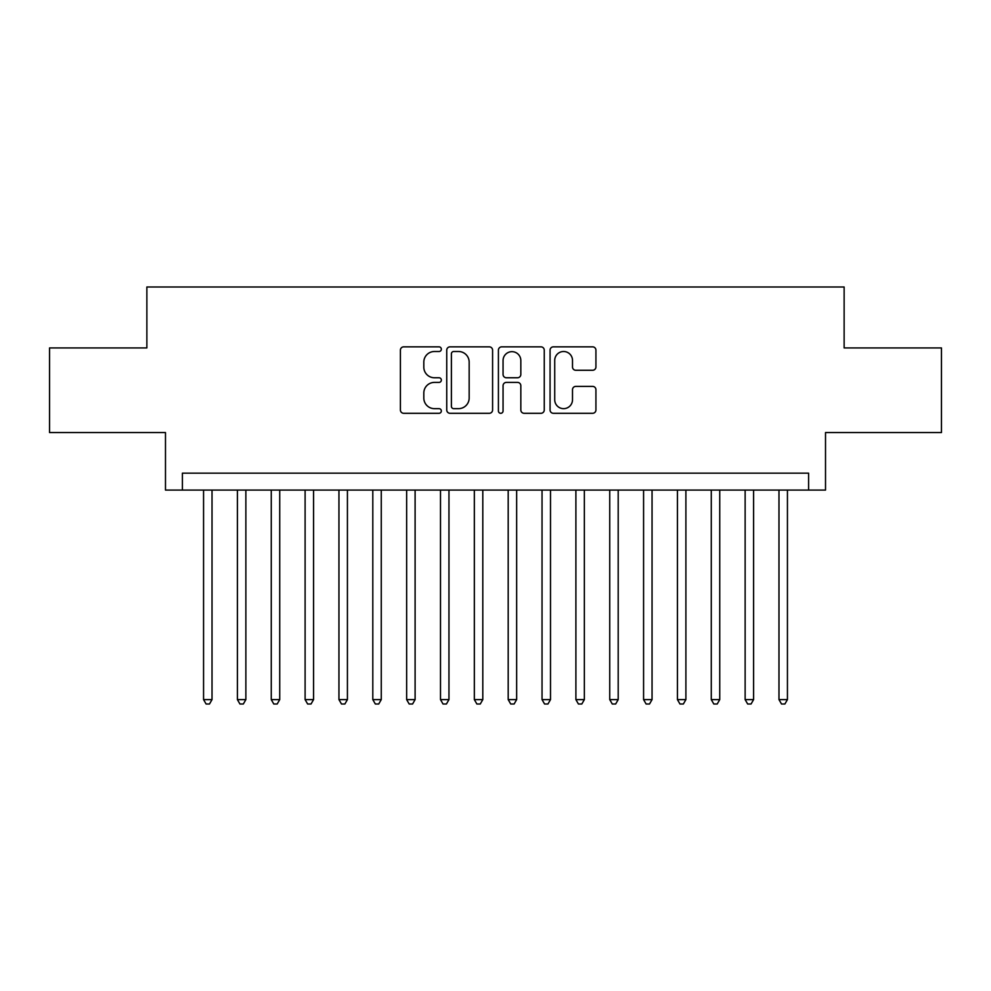 <?xml version="1.0" encoding="UTF-8"?>
<svg xmlns="http://www.w3.org/2000/svg" width="991" height="991" viewBox="0 0 991 991"><rect width="100%" height="100%" fill="white"/><g stroke="black" fill="none" stroke-linecap="round" stroke-linejoin="round"><path stroke-width="1.49" d="M441.342 349.179A2.329 2.329 0 0 0 439.013 346.85L403.721 346.85A3.32 3.32 0 0 0 400.401 350.17L400.401 409.977A3.32 3.32 0 0 0 403.721 413.297L439.013 413.297A2.329 2.329 0 0 0 441.342 410.98A2.329 2.329 0 0 0 439.013 408.651L434.454 408.651A10.628 10.628 0 0 1 423.814 398.023L423.814 393.031A10.628 10.628 0 0 1 434.454 382.402L439.013 382.402A2.329 2.329 0 0 0 441.342 380.073A2.329 2.329 0 0 0 439.013 377.757L434.454 377.757A10.628 10.628 0 0 1 423.814 367.116L423.814 362.136A10.628 10.628 0 0 1 434.454 351.508L439.013 351.508A2.329 2.329 0 0 0 441.342 349.179M592.593 370.275A3.32 3.32 0 0 0 595.925 366.955L595.925 350.17A3.32 3.32 0 0 0 592.593 346.85L553.399 346.85A3.32 3.32 0 0 0 550.067 350.17L550.067 409.977A3.32 3.32 0 0 0 553.399 413.297L592.593 413.297A3.32 3.32 0 0 0 595.925 409.977L595.925 389.711A3.32 3.32 0 0 0 592.593 386.391L575.821 386.391A3.32 3.32 0 0 0 572.501 389.711L572.501 399.757A8.882 8.882 0 0 1 563.606 408.651A8.882 8.882 0 0 1 554.725 399.757L554.725 360.39A8.882 8.882 0 0 1 563.606 351.508A8.882 8.882 0 0 1 572.501 360.39L572.501 366.955A3.32 3.32 0 0 0 575.821 370.275L592.593 370.275M808.594 490.087L825.515 490.087L825.515 432.547L941.45 432.547L941.45 347.928L844.134 347.928L844.134 286.994L146.866 286.994L146.866 347.928L49.55 347.928L49.55 432.547L165.485 432.547L165.485 490.087L808.594 490.087L808.594 473.165L182.406 473.165L182.406 490.087M492.589 350.17A3.32 3.32 0 0 0 489.269 346.85L450.063 346.85A3.32 3.32 0 0 0 446.743 350.17L446.743 409.977A3.32 3.32 0 0 0 450.063 413.297L489.269 413.297A3.32 3.32 0 0 0 492.589 409.977L492.589 350.17M501.731 346.85L540.937 346.85A3.32 3.32 0 0 1 544.257 350.17L544.257 409.977A3.32 3.32 0 0 1 540.937 413.297L524.152 413.297A3.32 3.32 0 0 1 520.832 409.977L520.832 385.722A3.32 3.32 0 0 0 517.513 382.402L506.376 382.402A3.32 3.32 0 0 0 503.056 385.722L503.056 410.98A2.329 2.329 0 0 1 500.728 413.297A2.329 2.329 0 0 1 498.411 410.98L498.411 350.17A3.32 3.32 0 0 1 501.731 346.85M453.717 351.508A2.329 2.329 0 0 0 451.4 353.837L451.4 406.322A2.329 2.329 0 0 0 453.717 408.651L458.536 408.651A10.628 10.628 0 0 0 469.164 398.023L469.164 362.136A10.628 10.628 0 0 0 458.536 351.508L453.717 351.508M520.832 360.563A8.882 8.882 0 0 0 511.951 351.669A8.882 8.882 0 0 0 503.056 360.563L503.056 374.425A3.32 3.32 0 0 0 506.376 377.757L517.513 377.757A3.32 3.32 0 0 0 520.832 374.425L520.832 360.563M203.564 490.087L203.564 699.609L212.024 699.609L212.024 490.087M212.024 699.609L209.485 704.006L206.103 704.006L203.564 699.609M237.406 490.087L237.406 699.609L245.867 699.609L245.867 490.087M245.867 699.609L243.328 704.006L239.946 704.006L237.406 699.609M271.261 490.087L271.261 699.609L279.722 699.609L279.722 490.087M279.722 699.609L277.183 704.006L273.789 704.006L271.261 699.609M305.104 490.087L305.104 699.609L313.565 699.609L313.565 490.087M313.565 699.609L311.025 704.006L307.644 704.006L305.104 699.609M338.947 490.087L338.947 699.609L347.42 699.609L347.42 490.087M347.42 699.609L344.88 704.006L341.486 704.006L338.947 699.609M372.802 490.087L372.802 699.609L381.262 699.609L381.262 490.087M381.262 699.609L378.723 704.006L375.341 704.006L372.802 699.609M406.644 490.087L406.644 699.609L415.105 699.609L415.105 490.087M415.105 699.609L412.578 704.006L409.184 704.006L406.644 699.609M440.5 490.087L440.5 699.609L448.96 699.609L448.96 490.087M448.96 699.609L446.421 704.006L443.039 704.006L440.5 699.609M474.342 490.087L474.342 699.609L482.803 699.609L482.803 490.087M482.803 699.609L480.263 704.006L476.882 704.006L474.342 699.609M508.197 490.087L508.197 699.609L516.658 699.609L516.658 490.087M516.658 699.609L514.118 704.006L510.737 704.006L508.197 699.609M542.04 490.087L542.04 699.609L550.5 699.609L550.5 490.087M550.5 699.609L547.961 704.006L544.579 704.006L542.04 699.609M575.895 490.087L575.895 699.609L584.356 699.609L584.356 490.087M584.356 699.609L581.816 704.006L578.422 704.006L575.895 699.609M609.738 490.087L609.738 699.609L618.198 699.609L618.198 490.087M618.198 699.609L615.659 704.006L612.277 704.006L609.738 699.609M643.58 490.087L643.58 699.609L652.053 699.609L652.053 490.087M652.053 699.609L649.514 704.006L646.12 704.006L643.58 699.609M677.435 490.087L677.435 699.609L685.896 699.609L685.896 490.087M685.896 699.609L683.356 704.006L679.975 704.006L677.435 699.609M711.278 490.087L711.278 699.609L719.739 699.609L719.739 490.087M719.739 699.609L717.211 704.006L713.817 704.006L711.278 699.609M745.133 490.087L745.133 699.609L753.594 699.609L753.594 490.087M753.594 699.609L751.054 704.006L747.672 704.006L745.133 699.609M778.976 490.087L778.976 699.609L787.436 699.609L787.436 490.087M787.436 699.609L784.897 704.006L781.515 704.006L778.976 699.609"/></g></svg>
